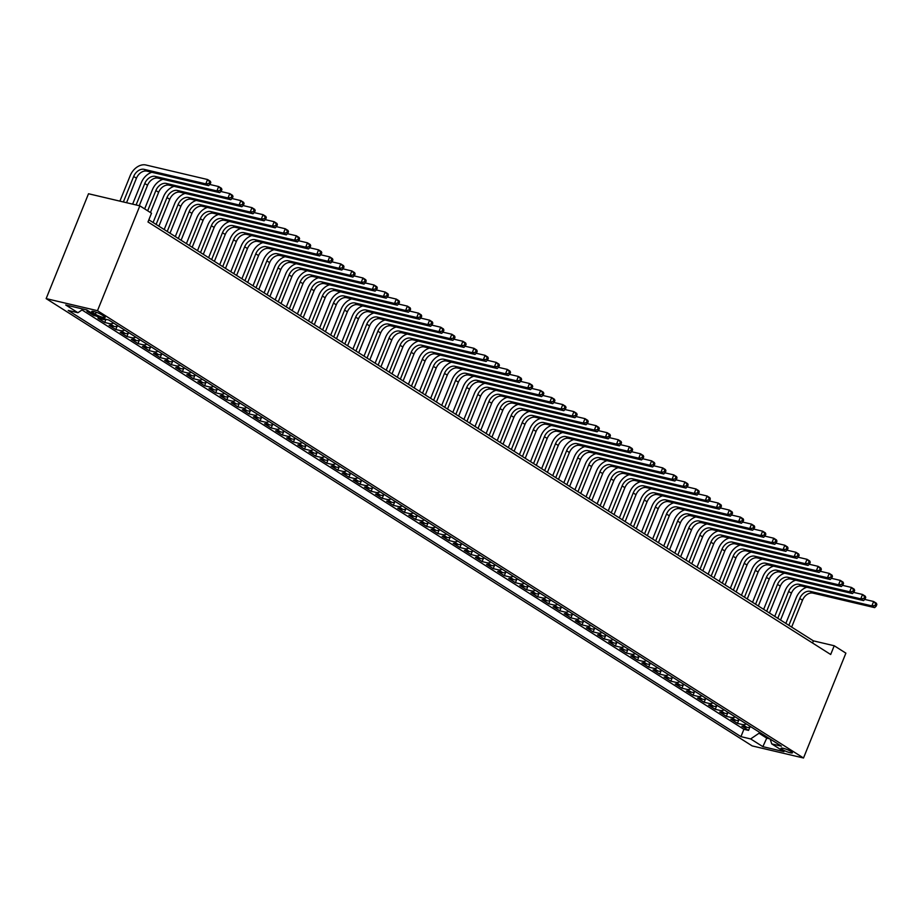 <?xml version="1.0" encoding="UTF-8"?>
<svg xmlns="http://www.w3.org/2000/svg" width="923" height="923" viewBox="0 0 923 923"><rect width="100%" height="100%" fill="white"/><g stroke="black" fill="none" stroke-linecap="round" stroke-linejoin="round"><path stroke-width="1.38" d="M791.161 751.564A6.115 1.027 -158 0 0 785.023 748.795A6.115 1.027 -158 0 0 781.054 748.23A6.115 1.027 -158 0 0 782.277 749.476A6.115 1.027 -158 0 0 788.427 752.233A6.115 1.027 -158 0 0 792.395 752.81A6.115 1.027 -158 0 0 791.161 751.564M46.15 298.614L752.176 745.911L803.506 758.002L97.48 310.693L46.15 298.614L88.516 193.749L139.846 205.841L97.48 310.693M89.923 311.928L86.924 311.224L93.592 315.435L93.973 314.489M105.857 319.3A7.649 5.561 -57.6 0 1 103.088 319.45L98.023 318.25L104.691 322.473L105.96 319.323M118.052 325.888A7.649 5.561 -57.6 0 1 114.198 326.477L109.133 325.288L115.79 329.511L117.094 326.292M129.151 332.915A7.649 5.561 -57.6 0 1 125.297 333.515L120.232 332.315L126.889 336.537L128.193 333.318M140.25 339.952A7.649 5.561 -57.6 0 1 136.396 340.541L131.331 339.352L137.988 343.575L139.292 340.356M151.36 346.979A7.649 5.561 -57.6 0 1 147.495 347.579L142.43 346.39L149.088 350.602L150.391 347.383M162.46 354.017A7.649 5.561 -57.6 0 1 158.594 354.617L153.53 353.417L160.198 357.639L161.49 354.42M173.559 361.055A7.649 5.561 -57.6 0 1 169.694 361.643L164.64 360.455L171.297 364.677L172.601 361.458M184.658 368.081A7.649 5.561 -57.6 0 1 180.804 368.681L175.739 367.481L182.396 371.704L183.7 368.485M195.757 375.119A7.649 5.561 -57.6 0 1 191.903 375.707L186.838 374.519L193.495 378.742L194.799 375.523M206.856 382.145A7.649 5.561 -57.6 0 1 203.002 382.745L197.937 381.557L204.594 385.768L205.898 382.549M217.966 389.183A7.649 5.561 -57.6 0 1 214.101 389.783L209.036 388.583L215.694 392.806L216.997 389.587M229.066 396.209A7.649 5.561 -57.6 0 1 225.2 396.809L220.136 395.621L226.804 399.844L228.096 396.625M240.165 403.247A7.649 5.561 -57.6 0 1 236.3 403.847L231.246 402.647L237.903 406.87L239.207 403.651M251.264 410.285A7.649 5.561 -57.6 0 1 247.41 410.873L242.345 409.685L249.002 413.908L250.306 410.689M262.363 417.311A7.649 5.561 -57.6 0 1 258.509 417.911L253.444 416.723L260.101 420.934L261.405 417.715M273.462 424.349A7.649 5.561 -57.6 0 1 269.608 424.938L264.543 423.749L271.2 427.972L272.504 424.753M284.572 431.376A7.649 5.561 -57.6 0 1 280.707 431.976L275.642 430.787L282.311 434.998L283.603 431.779M295.672 438.413A7.649 5.561 -57.6 0 1 291.806 439.013L286.741 437.814L293.41 442.036L294.702 438.817M306.771 445.451A7.649 5.561 -57.6 0 1 302.906 446.04L297.852 444.851L304.509 449.074L305.813 445.855M317.87 452.478A7.649 5.561 -57.6 0 1 314.016 453.078L308.951 451.878L315.608 456.1L316.912 452.881M328.969 459.516A7.649 5.561 -57.6 0 1 325.115 460.104L320.05 458.916L326.707 463.138L328.011 459.919M340.079 466.542A7.649 5.561 -57.6 0 1 336.214 467.142L331.149 465.953L337.806 470.165L339.11 466.946M351.178 473.58A7.649 5.561 -57.6 0 1 347.313 474.18L342.248 472.98L348.917 477.203L350.209 473.984M362.278 480.618A7.649 5.561 -57.6 0 1 358.412 481.206L353.347 480.018L360.016 484.24L361.308 481.021M373.377 487.644A7.649 5.561 -57.6 0 1 369.523 488.244L364.458 487.044L371.115 491.267L372.419 488.048M384.476 494.682A7.649 5.561 -57.6 0 1 380.622 495.27L375.557 494.082L382.214 498.305L383.518 495.086M395.575 501.708A7.649 5.561 -57.6 0 1 391.721 502.308L386.656 501.12L393.313 505.331L394.617 502.112M406.685 508.746A7.649 5.561 -57.6 0 1 402.82 509.346L397.755 508.146L404.412 512.369L405.716 509.15M417.784 515.772A7.649 5.561 -57.6 0 1 413.919 516.372L408.854 515.184L415.523 519.407L416.815 516.188M428.883 522.81A7.649 5.561 -57.6 0 1 425.018 523.41L419.953 522.21L426.622 526.433L427.914 523.214M439.983 529.848A7.649 5.561 -57.6 0 1 436.129 530.437L431.064 529.248L437.721 533.471L439.025 530.252M451.082 536.874A7.649 5.561 -57.6 0 1 447.228 537.474L442.163 536.286L448.82 540.497L450.124 537.278M462.181 543.912A7.649 5.561 -57.6 0 1 458.327 544.501L453.262 543.312L459.919 547.535L461.223 544.316M473.291 550.939A7.649 5.561 -57.6 0 1 469.426 551.539L464.361 550.35L471.018 554.561L472.322 551.343M484.39 557.977A7.649 5.561 -57.6 0 1 480.525 558.577L475.46 557.377L482.129 561.599L483.421 558.38M495.489 565.014A7.649 5.561 -57.6 0 1 491.624 565.603L486.559 564.414L493.228 568.637L494.52 565.418M506.589 572.041A7.649 5.561 -57.6 0 1 502.735 572.641L497.67 571.441L504.327 575.664L505.631 572.445M517.688 579.079A7.649 5.561 -57.6 0 1 513.834 579.667L508.769 578.479L515.426 582.701L516.73 579.482M528.787 586.105A7.649 5.561 -57.6 0 1 524.933 586.705L519.868 585.517L526.525 589.728L527.829 586.509M539.897 593.143A7.649 5.561 -57.6 0 1 536.032 593.743L530.967 592.543L537.624 596.766L538.928 593.547M550.996 600.181A7.649 5.561 -57.6 0 1 547.131 600.769L542.066 599.581L548.735 603.804L550.027 600.585M562.095 607.207A7.649 5.561 -57.6 0 1 558.23 607.807L553.177 606.607L559.834 610.83L561.138 607.611M573.195 614.245A7.649 5.561 -57.6 0 1 569.341 614.833L564.276 613.645L570.933 617.868L572.237 614.649M584.294 621.271A7.649 5.561 -57.6 0 1 580.44 621.871L575.375 620.683L582.032 624.894L583.336 621.675M595.393 628.309A7.649 5.561 -57.6 0 1 591.539 628.909L586.474 627.709L593.131 631.932L594.435 628.713M606.503 635.336A7.649 5.561 -57.6 0 1 602.638 635.935L597.573 634.747L604.23 638.97L605.534 635.751M617.602 642.373A7.649 5.561 -57.6 0 1 613.737 642.973L608.672 641.773L615.341 645.996L616.633 642.777M628.701 649.411A7.649 5.561 -57.6 0 1 624.836 650L619.783 648.811L626.44 653.034L627.744 649.815M639.801 656.438A7.649 5.561 -57.6 0 1 635.947 657.038L630.882 655.849L637.539 660.06L638.843 656.841M650.9 663.475A7.649 5.561 -57.6 0 1 647.046 664.075L641.981 662.876L648.638 667.098L649.942 663.879M661.999 670.502A7.649 5.561 -57.6 0 1 658.145 671.102L653.08 669.913L659.737 674.125L661.041 670.906M673.109 677.54A7.649 5.561 -57.6 0 1 669.244 678.14L664.179 676.94L670.848 681.162L672.14 677.944M684.208 684.578A7.649 5.561 -57.6 0 1 680.343 685.166L675.278 683.978L681.947 688.2L683.239 684.981M695.307 691.604A7.649 5.561 -57.6 0 1 691.442 692.204L686.389 691.004L693.046 695.227L694.35 692.008M706.407 698.642A7.649 5.561 -57.6 0 1 702.553 699.23L697.488 698.042L704.145 702.265L705.449 699.046M717.506 705.668A7.649 5.561 -57.6 0 1 713.652 706.268L708.587 705.08L715.244 709.291L716.548 706.072M728.616 712.706A7.649 5.561 -57.6 0 1 724.751 713.306L719.686 712.106L726.343 716.329L727.647 713.11M739.715 719.744A7.649 5.561 -57.6 0 1 735.85 720.332L730.785 719.144L737.454 723.367L738.746 720.148M139.846 205.841L151.51 213.225L147.98 221.958L830.688 654.499L834.219 645.754L813.405 640.862L148.845 219.812M92.935 312.678L95.381 314.224A5.93 0.992 -158 0 0 101.322 316.901A5.93 0.992 -158 0 0 105.176 317.454A5.93 0.992 -158 0 0 103.976 316.254L101.542 314.697A5.93 0.992 -158 0 0 95.588 312.02A5.93 0.992 -158 0 0 91.735 311.466A5.93 0.992 -158 0 0 92.935 312.678L93.442 311.432M770.128 739.011L771.732 743.892L781.446 746.176L108.729 319.969L99.015 317.685L86.797 309.955L65.718 304.982L77.924 312.724L68.21 310.428L740.938 736.646L750.653 738.931L759.018 733.243L766.794 738.169L769.99 738.919M771.732 743.892L783.95 751.634L762.86 746.661L750.653 738.931M82.009 309.955L743.903 729.297L748.553 730.393L749.845 727.174M750.814 726.77A7.649 5.561 -57.6 0 1 746.949 727.37L741.884 726.17L748.553 730.393M746.372 723.955A7.649 5.561 122.4 0 1 742.507 724.555L737.454 723.367M735.273 716.929A7.649 5.561 122.4 0 1 731.408 717.517L726.343 716.329M724.174 709.891A7.649 5.561 122.4 0 1 720.309 710.491L715.244 709.291M713.064 702.865A7.649 5.561 122.4 0 1 709.21 703.453L704.145 702.265M701.965 695.827A7.649 5.561 122.4 0 1 698.111 696.427L693.046 695.227M690.865 688.789A7.649 5.561 122.4 0 1 687.012 689.389L681.947 688.2M679.766 681.762A7.649 5.561 122.4 0 1 675.901 682.351L670.848 681.162M668.667 674.725A7.649 5.561 122.4 0 1 664.802 675.324L659.737 674.125M657.568 667.698A7.649 5.561 122.4 0 1 653.703 668.287L648.638 667.098M646.458 660.66A7.649 5.561 122.4 0 1 642.604 661.26L637.539 660.06M635.359 653.622A7.649 5.561 122.4 0 1 631.505 654.222L626.44 653.034M624.26 646.596A7.649 5.561 122.4 0 1 620.406 647.185L615.341 645.996M613.16 639.558A7.649 5.561 122.4 0 1 609.295 640.158L604.23 638.97M602.061 632.532A7.649 5.561 122.4 0 1 598.196 633.12L593.131 631.932M590.962 625.494A7.649 5.561 122.4 0 1 587.097 626.094L582.032 624.894M579.852 618.456A7.649 5.561 122.4 0 1 575.998 619.056L570.933 617.868M568.753 611.43A7.649 5.561 122.4 0 1 564.899 612.03L559.834 610.83M557.654 604.392A7.649 5.561 122.4 0 1 553.8 604.992L548.735 603.804M546.554 597.366A7.649 5.561 122.4 0 1 542.689 597.954L537.624 596.766M535.455 590.328A7.649 5.561 122.4 0 1 531.59 590.928L526.525 589.728M524.356 583.301A7.649 5.561 122.4 0 1 520.491 583.89L515.426 582.701M513.246 576.264A7.649 5.561 122.4 0 1 509.392 576.863L504.327 575.664M502.147 569.226A7.649 5.561 122.4 0 1 498.293 569.826L493.228 568.637M491.048 562.199A7.649 5.561 122.4 0 1 487.194 562.788L482.129 561.599M479.948 555.161A7.649 5.561 122.4 0 1 476.083 555.761L471.018 554.561M468.849 548.135A7.649 5.561 122.4 0 1 464.984 548.724L459.919 547.535M457.75 541.097A7.649 5.561 122.4 0 1 453.885 541.697L448.82 540.497M446.64 534.059A7.649 5.561 122.4 0 1 442.786 534.659L437.721 533.471M435.541 527.033A7.649 5.561 122.4 0 1 431.687 527.621L426.622 526.433M424.442 519.995A7.649 5.561 122.4 0 1 420.588 520.595L415.523 519.407M413.342 512.969A7.649 5.561 122.4 0 1 409.477 513.557L404.412 512.369M402.243 505.931A7.649 5.561 122.4 0 1 398.378 506.531L393.313 505.331M391.133 498.893A7.649 5.561 122.4 0 1 387.279 499.493L382.214 498.305M380.034 491.867A7.649 5.561 122.4 0 1 376.18 492.467L371.115 491.267M368.935 484.829A7.649 5.561 122.4 0 1 365.081 485.429L360.016 484.24M357.836 477.802A7.649 5.561 122.4 0 1 353.971 478.391L348.917 477.203M346.736 470.765A7.649 5.561 122.4 0 1 342.871 471.365L337.806 470.165M335.637 463.738A7.649 5.561 122.4 0 1 331.772 464.327L326.707 463.138M324.527 456.7A7.649 5.561 122.4 0 1 320.673 457.3L315.608 456.1M313.428 449.663A7.649 5.561 122.4 0 1 309.574 450.262L304.509 449.074M302.329 442.636A7.649 5.561 122.4 0 1 298.475 443.225L293.41 442.036M291.23 435.598A7.649 5.561 122.4 0 1 287.365 436.198L282.311 434.998M280.131 428.572A7.649 5.561 122.4 0 1 276.265 429.16L271.2 427.972M269.031 421.534A7.649 5.561 122.4 0 1 265.166 422.134L260.101 420.934M257.921 414.496A7.649 5.561 122.4 0 1 254.067 415.096L249.002 413.908M246.822 407.47A7.649 5.561 122.4 0 1 242.968 408.058L237.903 406.87M235.723 400.432A7.649 5.561 122.4 0 1 231.869 401.032L226.804 399.844M224.624 393.406A7.649 5.561 122.4 0 1 220.759 393.994L215.694 392.806M213.525 386.368A7.649 5.561 122.4 0 1 209.659 386.968L204.594 385.768M202.425 379.33A7.649 5.561 122.4 0 1 198.56 379.93L193.495 378.742M191.315 372.304A7.649 5.561 122.4 0 1 187.461 372.904L182.396 371.704M180.216 365.266A7.649 5.561 122.4 0 1 176.362 365.866L171.297 364.677M169.117 358.239A7.649 5.561 122.4 0 1 165.263 358.828L160.198 357.639M158.018 351.202A7.649 5.561 122.4 0 1 154.153 351.801L149.088 350.602M146.919 344.175A7.649 5.561 122.4 0 1 143.053 344.764L137.988 343.575M135.819 337.137A7.649 5.561 122.4 0 1 131.954 337.737L126.889 336.537M124.709 330.099A7.649 5.561 122.4 0 1 120.855 330.699L115.79 329.511M113.61 323.073A7.649 5.561 122.4 0 1 109.756 323.661L104.691 322.473M96.58 316.151L93.592 315.435M834.219 645.754L845.883 653.149L803.506 758.002M767.198 737.154L762.86 746.661M759.433 732.227L759.018 733.243M812.54 642.996L813.405 640.862M83.243 309.113L77.924 312.724M743.903 729.297L740.938 736.646M126.555 202.702L136.442 178.231A9.565 6.946 122.4 0 1 146.907 171.124L208.575 185.65L205.806 183.885L207.571 179.524L145.903 164.998A14.341 10.418 -57.6 0 0 130.201 175.647L119.898 201.133M123.37 201.952L133.662 176.466A9.565 6.946 122.4 0 1 144.138 169.359L205.806 183.885L208.967 183.527L210.086 184.231L210.79 182.489L209.671 181.785L208.967 183.527M209.671 181.785L207.571 179.524L210.34 181.277L210.79 182.489M208.575 185.65L210.086 184.231M151.868 172.289A14.341 10.418 -57.6 0 0 141.3 182.685L132.635 204.133M136.096 204.952L144.773 183.504A9.565 6.946 122.4 0 1 155.237 176.397L216.905 190.923L218.67 186.55L209.833 184.473M139.281 205.702L147.542 185.258A9.565 6.946 122.4 0 1 158.006 178.151L219.686 192.676L216.905 190.923L220.066 190.565L221.185 191.269L221.889 189.515L220.782 188.811L220.066 190.565M220.782 188.811L218.67 186.55L221.451 188.304L221.889 189.515M219.686 192.676L221.185 191.269M162.967 179.327A14.341 10.418 -57.6 0 0 152.399 189.723L144.657 208.886M147.68 210.802L155.872 190.53A9.565 6.946 122.4 0 1 166.336 183.435L228.004 197.949L229.769 193.588L220.932 191.499M150.461 212.555L158.641 192.296A9.565 6.946 122.4 0 1 169.117 185.188L230.785 199.714L228.004 197.949L231.177 197.591L232.284 198.295L232.988 196.553L231.881 195.849L231.177 197.591M231.881 195.849L229.769 193.588L232.55 195.341L232.988 196.553M230.785 199.714L232.284 198.295M174.066 186.354A14.341 10.418 -57.6 0 0 163.498 196.749L153.091 222.512M156.114 224.427L166.971 197.568A9.565 6.946 122.4 0 1 177.435 190.461L239.103 204.987L240.868 200.614L232.031 198.537M158.894 226.181L169.74 199.322A9.565 6.946 122.4 0 1 180.216 192.226L241.884 206.74L239.103 204.987L242.276 204.629L243.384 205.333L244.087 203.579L242.98 202.875L242.276 204.629M242.98 202.875L240.868 200.614L243.649 202.379L244.087 203.579M241.884 206.74L243.384 205.333M185.177 193.392A14.341 10.418 -57.6 0 0 174.597 203.787L164.19 229.539M167.225 231.454L178.07 204.606A9.565 6.946 122.4 0 1 188.534 197.499L250.214 212.025L251.979 207.652L243.13 205.564M169.994 233.219L180.85 206.36A9.565 6.946 122.4 0 1 191.315 199.253L252.983 213.778L250.214 212.025L253.375 211.655L254.483 212.359L255.186 210.617L254.079 209.913L253.375 211.655M254.079 209.913L251.979 207.652L254.748 209.406L255.186 210.617M252.983 213.778L254.483 212.359M196.276 200.418A14.341 10.418 -57.6 0 0 185.708 210.813L175.301 236.576M178.324 238.492L189.169 211.632A9.565 6.946 122.4 0 1 199.645 204.525L261.313 219.051L263.078 214.678L254.229 212.602M181.093 240.245L191.949 213.398A9.565 6.946 122.4 0 1 202.414 206.291L264.082 220.816L261.313 219.051L264.474 218.693L265.582 219.397L266.297 217.655L265.178 216.951L264.474 218.693M265.178 216.951L263.078 214.678L265.847 216.444L266.297 217.655M264.082 220.816L265.582 219.397M207.375 207.456A14.341 10.418 -57.6 0 0 196.807 217.851L186.4 243.614M189.423 245.53L200.268 218.67A9.565 6.946 122.4 0 1 210.744 211.563L272.412 226.089L274.177 221.716L265.339 219.639M192.192 247.283L203.048 220.424A9.565 6.946 122.4 0 1 213.513 213.317L275.181 227.843L272.412 226.089L275.573 225.731L276.692 226.435L277.396 224.681L276.289 223.977L275.573 225.731M276.289 223.977L274.177 221.716L276.946 223.47L277.396 224.681M275.181 227.843L276.692 226.435M218.474 214.494A14.341 10.418 -57.6 0 0 207.906 224.889L197.499 250.641M200.522 252.556L211.379 225.697A9.565 6.946 122.4 0 1 221.843 218.601L283.511 233.115L285.276 228.754L276.439 226.666M203.302 254.321L214.148 227.462A9.565 6.946 122.4 0 1 224.612 220.355L286.292 234.88L283.511 233.115L286.672 232.758L287.791 233.461L288.495 231.719L287.388 231.015L286.672 232.758M287.388 231.015L285.276 228.754L288.057 230.508L288.495 231.719M286.292 234.88L287.791 233.461M229.573 221.52A14.341 10.418 -57.6 0 0 219.005 231.915L208.598 257.679M211.621 259.594L222.478 232.734A9.565 6.946 122.4 0 1 232.942 225.627L294.61 240.153L296.375 235.78L287.538 233.704M214.401 261.347L225.247 234.488A9.565 6.946 122.4 0 1 235.723 227.381L297.391 241.907L294.61 240.153L297.783 239.795L298.89 240.499L299.594 238.745L298.487 238.042L297.783 239.795M298.487 238.042L296.375 235.78L299.156 237.546L299.594 238.745M297.391 241.907L298.89 240.499M240.672 228.558A14.341 10.418 -57.6 0 0 230.104 238.953L219.697 264.705M222.72 266.62L233.577 239.761A9.565 6.946 122.4 0 1 244.041 232.665L305.709 247.191L307.474 242.818L298.637 240.73M225.5 268.385L236.346 241.526A9.565 6.946 122.4 0 1 246.822 234.419L308.49 248.945L305.709 247.191L308.882 246.822L309.99 247.526L310.693 245.783L309.586 245.08L308.882 246.822M309.586 245.08L307.474 242.818L310.255 244.572L310.693 245.783M308.49 248.945L309.99 247.526M251.783 235.584A14.341 10.418 -57.6 0 0 241.203 245.98L230.796 271.743M233.831 273.658L244.676 246.799A9.565 6.946 122.4 0 1 255.14 239.692L316.82 254.217L318.585 249.845L309.736 247.768M236.6 275.412L247.456 248.552A9.565 6.946 122.4 0 1 257.921 241.457L319.589 255.971L316.82 254.217L319.981 253.86L321.089 254.563L321.792 252.821L320.685 252.117L319.981 253.86M320.685 252.117L318.585 249.845L321.354 251.61L321.792 252.821M319.589 255.971L321.089 254.563M262.882 242.622A14.341 10.418 -57.6 0 0 252.314 253.017L241.907 278.781M244.93 280.696L255.775 253.837A9.565 6.946 122.4 0 1 266.251 246.729L327.919 261.255L329.684 256.882L320.835 254.806M247.699 282.45L258.555 255.59A9.565 6.946 122.4 0 1 269.02 248.483L330.688 263.009L327.919 261.255L331.08 260.897L332.188 261.601L332.903 259.848L331.784 259.144L331.08 260.897M331.784 259.144L329.684 256.882L332.453 258.636L332.903 259.848M330.688 263.009L332.188 261.601M273.981 249.66A14.341 10.418 -57.6 0 0 263.413 260.044L253.006 285.807M256.029 287.722L266.874 260.863A9.565 6.946 122.4 0 1 277.35 253.756L339.018 268.281L340.783 263.92L331.945 261.832M258.798 289.487L269.654 262.628A9.565 6.946 122.4 0 1 280.119 255.521L341.798 270.047L339.018 268.281L342.179 267.924L343.298 268.628L344.002 266.885L342.894 266.182L342.179 267.924M342.894 266.182L340.783 263.92L343.564 265.674L344.002 266.885M341.798 270.047L343.298 268.628M285.08 256.686A14.341 10.418 -57.6 0 0 274.512 267.082L264.105 292.845M267.128 294.76L277.985 267.901A9.565 6.946 122.4 0 1 288.449 260.794L350.117 275.319L351.882 270.947L343.044 268.87M269.908 296.514L280.754 269.654A9.565 6.946 122.4 0 1 291.218 262.547L352.898 277.073L350.117 275.319L353.29 274.962L354.397 275.665L355.101 273.912L353.994 273.208L353.29 274.962M353.994 273.208L351.882 270.947L354.663 272.712L355.101 273.912M352.898 277.073L354.397 275.665M296.179 263.724A14.341 10.418 -57.6 0 0 285.611 274.119L275.204 299.871M278.227 301.786L289.084 274.927A9.565 6.946 122.4 0 1 299.548 267.832L361.216 282.346L362.981 277.985L354.144 275.896M281.007 303.552L291.853 276.692A9.565 6.946 122.4 0 1 302.329 269.585L363.997 284.111L361.216 282.346L364.389 281.988L365.496 282.692L366.2 280.95L365.093 280.246L364.389 281.988M365.093 280.246L362.981 277.985L365.762 279.738L366.2 280.95M363.997 284.111L365.496 282.692M307.29 270.751A14.341 10.418 -57.6 0 0 296.71 281.146L286.303 306.909M289.326 308.824L300.183 281.965A9.565 6.946 122.4 0 1 310.647 274.858L372.315 289.384L374.08 285.011L365.243 282.934M292.106 310.578L302.963 283.719A9.565 6.946 122.4 0 1 313.428 276.623L375.096 291.137L372.315 289.384L375.488 289.026L376.596 289.73L377.299 287.976L376.192 287.272L375.488 289.026M376.192 287.272L374.08 285.011L376.861 286.776L377.299 287.976M375.096 291.137L376.596 289.73M318.389 277.788A14.341 10.418 -57.6 0 0 307.809 288.184L297.402 313.935M300.436 315.862L311.282 289.003A9.565 6.946 122.4 0 1 321.746 281.896L383.426 296.421L385.191 292.049L376.342 289.96M303.206 317.616L314.062 290.757A9.565 6.946 122.4 0 1 324.527 283.649L386.195 298.175L383.426 296.421L386.587 296.064L387.695 296.768L388.398 295.014L387.291 294.31L386.587 296.064M387.291 294.31L385.191 292.049L387.96 293.802L388.398 295.014M386.195 298.175L387.695 296.768M329.488 284.815A14.341 10.418 -57.6 0 0 318.92 295.21L308.513 320.973M311.536 322.888L322.381 296.029A9.565 6.946 122.4 0 1 332.857 288.922L394.525 303.448L396.29 299.087L387.441 296.998M314.305 324.654L325.161 297.794A9.565 6.946 122.4 0 1 335.626 290.687L397.294 305.213L394.525 303.448L397.686 303.09L398.794 303.794L399.509 302.052L398.39 301.348L397.686 303.09M398.39 301.348L396.29 299.087L399.059 300.84L399.509 302.052M397.294 305.213L398.794 303.794M340.587 291.853A14.341 10.418 -57.6 0 0 330.019 302.248L319.612 328.011M322.635 329.926L333.48 303.067A9.565 6.946 122.4 0 1 343.956 295.96L405.624 310.486L407.389 306.113L398.551 304.036M325.404 331.68L336.26 304.821A9.565 6.946 122.4 0 1 346.725 297.714L408.404 312.239L405.624 310.486L408.785 310.128L409.904 310.832L410.608 309.078L409.5 308.374L408.785 310.128M409.5 308.374L407.389 306.113L410.17 307.878L410.608 309.078M408.404 312.239L409.904 310.832M351.686 298.89A14.341 10.418 -57.6 0 0 341.118 309.286L330.711 335.037M333.734 336.953L344.591 310.093A9.565 6.946 122.4 0 1 355.055 302.998L416.723 317.512L418.488 313.151L409.65 311.063M336.514 338.718L347.36 311.859A9.565 6.946 122.4 0 1 357.824 304.752L419.504 319.277L416.723 317.512L419.896 317.154L421.003 317.858L421.707 316.116L420.6 315.412L419.896 317.154M420.6 315.412L418.488 313.151L421.269 314.905L421.707 316.116M419.504 319.277L421.003 317.858M362.785 305.917A14.341 10.418 -57.6 0 0 352.217 316.312L341.81 342.075M344.833 343.991L355.69 317.131A9.565 6.946 122.4 0 1 366.154 310.024L427.822 324.55L429.587 320.177L420.75 318.1M347.613 345.744L358.459 318.885A9.565 6.946 122.4 0 1 368.935 311.789L430.603 326.304L427.822 324.55L430.995 324.192L432.102 324.896L432.806 323.142L431.699 322.439L430.995 324.192M431.699 322.439L429.587 320.177L432.368 321.942L432.806 323.142M430.603 326.304L432.102 324.896M373.896 312.955A14.341 10.418 -57.6 0 0 363.316 323.35L352.909 349.102M355.932 351.017L366.789 324.169A9.565 6.946 122.4 0 1 377.253 317.062L438.933 331.588L440.698 327.215L431.849 325.127M358.712 352.782L369.569 325.923A9.565 6.946 122.4 0 1 380.034 318.816L441.702 333.341L438.933 331.588L442.094 331.23L443.202 331.922L443.905 330.18L442.798 329.476L442.094 331.23M442.798 329.476L440.698 327.215L443.467 328.969L443.905 330.18M441.702 333.341L443.202 331.922M384.995 319.981A14.341 10.418 -57.6 0 0 374.426 330.376L364.008 356.14M367.042 358.055L377.888 331.195A9.565 6.946 122.4 0 1 388.352 324.088L450.032 338.614L451.797 334.241L442.948 332.165M369.811 359.808L380.668 332.961A9.565 6.946 122.4 0 1 391.133 325.854L452.801 340.379L450.032 338.614L453.193 338.256L454.301 338.96L455.004 337.218L453.897 336.514L453.193 338.256M453.897 336.514L451.797 334.241L454.566 336.007L455.004 337.218M452.801 340.379L454.301 338.96M396.094 327.019A14.341 10.418 -57.6 0 0 385.526 337.414L375.119 363.177M378.142 365.093L388.987 338.233A9.565 6.946 122.4 0 1 399.463 331.126L461.131 345.652L462.896 341.279L454.047 339.203M380.911 366.846L391.767 339.987A9.565 6.946 122.4 0 1 402.232 332.88L463.9 347.406L461.131 345.652L464.292 345.294L465.4 345.998L466.115 344.244L464.996 343.541L464.292 345.294M464.996 343.541L462.896 341.279L465.665 343.033L466.115 344.244M463.9 347.406L465.4 345.998M407.193 334.057A14.341 10.418 -57.6 0 0 396.625 344.452L386.218 370.204M389.241 372.119L400.097 345.26A9.565 6.946 122.4 0 1 410.562 338.164L472.23 352.678L473.995 348.317L465.157 346.229M392.01 373.884L402.866 347.025A9.565 6.946 122.4 0 1 413.331 339.918L475.01 354.444L472.23 352.678L475.391 352.321L476.51 353.024L477.214 351.282L476.106 350.578L475.391 352.321M476.106 350.578L473.995 348.317L476.776 350.071L477.214 351.282M475.01 354.444L476.51 353.024M418.292 341.083A14.341 10.418 -57.6 0 0 407.724 351.478L397.317 377.242M400.34 379.157L411.197 352.298A9.565 6.946 122.4 0 1 421.661 345.19L483.329 359.716L485.094 355.343L476.256 353.267M403.12 380.911L413.966 354.051A9.565 6.946 122.4 0 1 424.43 346.956L486.109 361.47L483.329 359.716L486.502 359.359L487.609 360.062L488.313 358.309L487.206 357.605L486.502 359.359M487.206 357.605L485.094 355.343L487.875 357.109L488.313 358.309M486.109 361.47L487.609 360.062M429.391 348.121A14.341 10.418 -57.6 0 0 418.823 358.516L408.416 384.268M411.439 386.183L422.296 359.335A9.565 6.946 122.4 0 1 432.76 352.228L494.428 366.754L496.193 362.381L487.356 360.293M414.219 387.948L425.065 361.089A9.565 6.946 122.4 0 1 435.541 353.982L497.209 368.508L494.428 366.754L497.601 366.385L498.708 367.089L499.412 365.346L498.305 364.643L497.601 366.385M498.305 364.643L496.193 362.381L498.974 364.135L499.412 365.346M497.209 368.508L498.708 367.089M440.502 355.147A14.341 10.418 -57.6 0 0 429.922 365.543L419.515 391.306M422.538 393.221L433.395 366.362A9.565 6.946 122.4 0 1 443.859 359.255L505.539 373.78L507.304 369.408L498.455 367.331M425.318 394.975L436.175 368.115A9.565 6.946 122.4 0 1 446.64 361.02L508.308 375.546L505.539 373.78L508.7 373.423L509.808 374.127L510.511 372.384L509.404 371.681L508.7 373.423M509.404 371.681L507.304 369.408L510.073 371.173L510.511 372.384M508.308 375.546L509.808 374.127M451.601 362.185A14.341 10.418 -57.6 0 0 441.032 372.58L430.626 398.344M433.648 400.259L444.494 373.4A9.565 6.946 122.4 0 1 454.958 366.293L516.638 380.818L518.403 376.446L509.554 374.369M436.417 402.013L447.274 375.153A9.565 6.946 122.4 0 1 457.739 368.046L519.407 382.572L516.638 380.818L519.799 380.461L520.907 381.164L521.622 379.411L520.503 378.707L519.799 380.461M520.503 378.707L518.403 376.446L521.172 378.199L521.622 379.411M519.407 382.572L520.907 381.164M462.7 369.223A14.341 10.418 -57.6 0 0 452.132 379.607L441.725 405.37M444.748 407.285L455.593 380.426A9.565 6.946 122.4 0 1 466.069 373.319L527.737 387.845L529.502 383.483L520.664 381.395M447.517 409.051L458.373 382.191A9.565 6.946 122.4 0 1 468.838 375.084L530.506 389.61L527.737 387.845L530.898 387.487L532.006 388.191L532.721 386.449L531.602 385.745L530.898 387.487M531.602 385.745L529.502 383.483L532.271 385.237L532.721 386.449M530.506 389.61L532.006 388.191M473.799 376.249A14.341 10.418 -57.6 0 0 463.231 386.645L452.824 412.408M455.847 414.323L466.703 387.464A9.565 6.946 122.4 0 1 477.168 380.357L538.836 394.882L540.601 390.51L531.763 388.433M458.627 416.077L469.472 389.218A9.565 6.946 122.4 0 1 479.937 382.11L541.616 396.636L538.836 394.882L541.997 394.525L543.116 395.229L543.82 393.475L542.712 392.771L541.997 394.525M542.712 392.771L540.601 390.51L543.382 392.275L543.82 393.475M541.616 396.636L543.116 395.229M484.898 383.287A14.341 10.418 -57.6 0 0 474.33 393.683L463.923 419.434M466.946 421.35L477.802 394.49A9.565 6.946 122.4 0 1 488.267 387.395L549.935 401.909L551.7 397.548L542.862 395.459M469.726 423.115L480.571 396.255A9.565 6.946 122.4 0 1 491.048 389.148L552.715 403.674L549.935 401.909L553.108 401.551L554.215 402.255L554.919 400.513L553.812 399.809L553.108 401.551M553.812 399.809L551.7 397.548L554.481 399.301L554.919 400.513M552.715 403.674L554.215 402.255M495.997 390.314A14.341 10.418 -57.6 0 0 485.429 400.709L475.022 426.472M478.045 428.387L488.902 401.528A9.565 6.946 122.4 0 1 499.366 394.421L561.034 408.947L562.799 404.574L553.962 402.497M480.825 430.141L491.671 403.282A9.565 6.946 122.4 0 1 502.147 396.186L563.815 410.7L561.034 408.947L564.207 408.589L565.314 409.293L566.018 407.539L564.911 406.847L564.207 408.589M564.911 406.847L562.799 404.574L565.58 406.339L566.018 407.539M563.815 410.7L565.314 409.293M507.108 397.351A14.341 10.418 -57.6 0 0 496.528 407.747L486.121 433.498M489.144 435.425L500.001 408.566A9.565 6.946 122.4 0 1 510.465 401.459L572.145 415.985L573.91 411.612L565.061 409.524M491.924 437.179L502.781 410.32A9.565 6.946 122.4 0 1 513.246 403.213L574.914 417.738L572.145 415.985L575.306 415.627L576.413 416.331L577.117 414.577L576.01 413.873L575.306 415.627M576.01 413.873L573.91 411.612L576.679 413.366L577.117 414.577M574.914 417.738L576.413 416.331M518.207 404.378A14.341 10.418 -57.6 0 0 507.638 414.773L497.232 440.536M500.254 442.452L511.1 415.592A9.565 6.946 122.4 0 1 521.564 408.485L583.244 423.011L585.009 418.65L576.16 416.561M503.023 444.217L513.88 417.358A9.565 6.946 122.4 0 1 524.345 410.25L586.013 424.776L583.244 423.011L586.405 422.653L587.513 423.357L588.228 421.615L587.109 420.911L586.405 422.653M587.109 420.911L585.009 418.65L587.778 420.403L588.228 421.615M586.013 424.776L587.513 423.357M529.306 411.416A14.341 10.418 -57.6 0 0 518.738 421.811L508.331 447.574M511.354 449.489L522.199 422.63A9.565 6.946 122.4 0 1 532.675 415.523L594.343 430.049L596.108 425.676L587.27 423.599M514.123 451.243L524.979 424.384A9.565 6.946 122.4 0 1 535.444 417.277L597.112 431.802L594.343 430.049L597.504 429.691L598.623 430.395L599.327 428.641L598.208 427.937L597.504 429.691M598.208 427.937L596.108 425.676L598.877 427.441L599.327 428.641M597.112 431.802L598.623 430.395M540.405 418.454A14.341 10.418 -57.6 0 0 529.837 428.849L519.43 454.601M522.453 456.516L533.309 429.656A9.565 6.946 122.4 0 1 543.774 422.561L605.442 437.075L607.207 432.714L598.369 430.626M525.233 458.281L536.078 431.422A9.565 6.946 122.4 0 1 546.543 424.315L608.222 438.84L605.442 437.075L608.603 436.717L609.722 437.421L610.426 435.679L609.318 434.975L608.603 436.717M609.318 434.975L607.207 432.714L609.988 434.468L610.426 435.679M608.222 438.84L609.722 437.421M551.504 425.48A14.341 10.418 -57.6 0 0 540.936 435.875L530.529 461.638M533.552 463.554L544.408 436.694A9.565 6.946 122.4 0 1 554.873 429.587L616.541 444.113L618.306 439.74L609.468 437.664M536.332 465.307L547.177 438.448A9.565 6.946 122.4 0 1 557.654 431.353L619.321 445.867L616.541 444.113L619.714 443.755L620.821 444.459L621.525 442.705L620.418 442.002L619.714 443.755M620.418 442.002L618.306 439.74L621.087 441.506L621.525 442.705M619.321 445.867L620.821 444.459M562.603 432.518A14.341 10.418 -57.6 0 0 552.035 442.913L541.628 468.665M544.651 470.592L555.508 443.732A9.565 6.946 122.4 0 1 565.972 436.625L627.64 451.151L629.405 446.778L620.568 444.69M547.431 472.345L558.277 445.486A9.565 6.946 122.4 0 1 568.753 438.379L630.421 452.905L627.64 451.151L630.813 450.793L631.92 451.485L632.624 449.743L631.517 449.04L630.813 450.793M631.517 449.04L629.405 446.778L632.186 448.532L632.624 449.743M630.421 452.905L631.92 451.485M573.714 439.544A14.341 10.418 -57.6 0 0 563.134 449.939L552.727 475.703M555.761 477.618L566.607 450.759A9.565 6.946 122.4 0 1 577.071 443.651L638.751 458.177L640.516 453.804L631.667 451.728M558.53 479.372L569.387 452.524A9.565 6.946 122.4 0 1 579.852 445.417L641.52 459.942L638.751 458.177L641.912 457.82L643.019 458.523L643.723 456.781L642.616 456.077L641.912 457.82M642.616 456.077L640.516 453.804L643.285 455.57L643.723 456.781M641.52 459.942L643.019 458.523M584.813 446.582A14.341 10.418 -57.6 0 0 574.244 456.977L563.838 482.741M566.86 484.656L577.706 457.796A9.565 6.946 122.4 0 1 588.182 450.689L649.85 465.215L651.615 460.842L642.766 458.766M569.629 486.409L580.486 459.55A9.565 6.946 122.4 0 1 590.951 452.443L652.619 466.969L649.85 465.215L653.011 464.857L654.119 465.561L654.834 463.808L653.715 463.104L653.011 464.857M653.715 463.104L651.615 460.842L654.384 462.596L654.834 463.808M652.619 466.969L654.119 465.561M595.912 453.62A14.341 10.418 -57.6 0 0 585.344 464.015L574.937 489.767M577.96 491.682L588.805 464.823A9.565 6.946 122.4 0 1 599.281 457.727L660.949 472.241L662.714 467.88L653.876 465.792M580.729 493.447L591.585 466.588A9.565 6.946 122.4 0 1 602.05 459.481L663.718 474.007L660.949 472.241L664.11 471.884L665.229 472.588L665.933 470.845L664.825 470.142L664.11 471.884M664.825 470.142L662.714 467.88L665.483 469.634L665.933 470.845M663.718 474.007L665.229 472.588M607.011 460.646A14.341 10.418 -57.6 0 0 596.443 471.042L586.036 496.805M589.059 498.72L599.915 471.861A9.565 6.946 122.4 0 1 610.38 464.754L672.048 479.279L673.813 474.907L664.975 472.83M591.839 500.474L602.684 473.614A9.565 6.946 122.4 0 1 613.149 466.519L674.828 481.033L672.048 479.279L675.209 478.922L676.328 479.625L677.032 477.872L675.924 477.168L675.209 478.922M675.924 477.168L673.813 474.907L676.594 476.672L677.032 477.872M674.828 481.033L676.328 479.625M618.11 467.684A14.341 10.418 -57.6 0 0 607.542 478.079L597.135 503.831M600.158 505.746L611.014 478.899A9.565 6.946 122.4 0 1 621.479 471.791L683.147 486.317L684.912 481.944L676.074 479.856M602.938 507.512L613.783 480.652A9.565 6.946 122.4 0 1 624.26 473.545L685.927 488.071L683.147 486.317L686.32 485.948L687.427 486.652L688.131 484.91L687.024 484.206L686.32 485.948M687.024 484.206L684.912 481.944L687.693 483.698L688.131 484.91M685.927 488.071L687.427 486.652M629.209 474.71A14.341 10.418 -57.6 0 0 618.641 485.106L608.234 510.869M611.257 512.784L622.114 485.925A9.565 6.946 122.4 0 1 632.578 478.818L694.246 493.344L696.011 488.971L687.174 486.894M614.037 514.538L624.883 487.69A9.565 6.946 122.4 0 1 635.359 480.583L697.027 495.109L694.246 493.344L697.419 492.986L698.526 493.69L699.23 491.947L698.123 491.244L697.419 492.986M698.123 491.244L696.011 488.971L698.792 490.736L699.23 491.947M697.027 495.109L698.526 493.69M640.32 481.748A14.341 10.418 -57.6 0 0 629.74 492.144L619.333 517.907M622.367 519.822L633.213 492.963A9.565 6.946 122.4 0 1 643.677 485.856L705.357 500.381L707.122 496.009L698.273 493.932M625.136 521.576L635.993 494.716A9.565 6.946 122.4 0 1 646.458 487.609L708.126 502.135L705.357 500.381L708.518 500.024L709.625 500.728L710.329 498.974L709.222 498.27L708.518 500.024M709.222 498.27L707.122 496.009L709.891 497.762L710.329 498.974M708.126 502.135L709.625 500.728M651.419 488.786A14.341 10.418 -57.6 0 0 640.85 499.17L630.444 524.933M633.466 526.848L644.312 499.989A9.565 6.946 122.4 0 1 654.788 492.882L716.456 507.408L718.221 503.047L709.372 500.958M636.235 528.614L647.092 501.754A9.565 6.946 122.4 0 1 657.557 494.647L719.225 509.173L716.456 507.408L719.617 507.05L720.725 507.754L721.44 506.012L720.321 505.308L719.617 507.05M720.321 505.308L718.221 503.047L720.99 504.8L721.44 506.012M719.225 509.173L720.725 507.754M662.518 495.813A14.341 10.418 -57.6 0 0 651.95 506.208L641.543 531.971M644.566 533.886L655.411 507.027A9.565 6.946 122.4 0 1 665.887 499.92L727.555 514.446L729.32 510.073L720.482 507.996M647.335 535.64L658.191 508.781A9.565 6.946 122.4 0 1 668.656 501.674L730.335 516.199L727.555 514.446L730.716 514.088L731.835 514.792L732.539 513.038L731.431 512.334L730.716 514.088M731.431 512.334L729.32 510.073L732.101 511.838L732.539 513.038M730.335 516.199L731.835 514.792M673.617 502.85A14.341 10.418 -57.6 0 0 663.049 513.246L652.642 538.997M655.665 540.913L666.521 514.053A9.565 6.946 122.4 0 1 676.986 506.958L738.654 521.472L740.419 517.111L731.581 515.022M658.445 542.678L669.29 515.819A9.565 6.946 122.4 0 1 679.755 508.711L741.434 523.237L738.654 521.472L741.827 521.114L742.934 521.818L743.638 520.076L742.53 519.372L741.827 521.114M742.53 519.372L740.419 517.111L743.2 518.864L743.638 520.076M741.434 523.237L742.934 521.818M684.716 509.877A14.341 10.418 -57.6 0 0 674.148 520.272L663.741 546.035M666.764 547.95L677.62 521.091A9.565 6.946 122.4 0 1 688.085 513.984L749.753 528.51L751.518 524.137L742.68 522.06M669.544 549.704L680.389 522.845A9.565 6.946 122.4 0 1 690.865 515.749L752.533 530.264L749.753 528.51L752.926 528.152L754.033 528.856L754.737 527.102L753.63 526.41L752.926 528.152M753.63 526.41L751.518 524.137L754.299 525.902L754.737 527.102M752.533 530.264L754.033 528.856M695.827 516.915A14.341 10.418 -57.6 0 0 685.247 527.31L674.84 553.073M677.863 554.988L688.72 528.129A9.565 6.946 122.4 0 1 699.184 521.022L760.852 535.548L762.617 531.175L753.779 529.087M680.643 556.742L691.5 529.883A9.565 6.946 122.4 0 1 701.965 522.776L763.633 537.301L760.852 535.548L764.025 535.19L765.132 535.894L765.836 534.14L764.729 533.436L764.025 535.19M764.729 533.436L762.617 531.175L765.398 532.929L765.836 534.14M763.633 537.301L765.132 535.894M706.926 523.941A14.341 10.418 -57.6 0 0 696.346 534.336L685.939 560.099M688.973 562.015L699.819 535.155A9.565 6.946 122.4 0 1 710.283 528.048L771.963 542.574L773.728 538.213L764.879 536.125M691.742 563.78L702.599 536.921A9.565 6.946 122.4 0 1 713.064 529.814L774.732 544.339L771.963 542.574L775.124 542.216L776.231 542.92L776.935 541.178L775.828 540.474L775.124 542.216M775.828 540.474L773.728 538.213L776.497 539.967L776.935 541.178M774.732 544.339L776.231 542.92M718.025 530.979A14.341 10.418 -57.6 0 0 707.456 541.374L697.05 567.137M700.072 569.053L710.918 542.193A9.565 6.946 122.4 0 1 721.394 535.086L783.062 549.612L784.827 545.239L775.978 543.162M702.841 570.806L713.698 543.947A9.565 6.946 122.4 0 1 724.163 536.84L785.831 551.366L783.062 549.612L786.223 549.254L787.331 549.958L788.046 548.204L786.927 547.501L786.223 549.254M786.927 547.501L784.827 545.239L787.596 547.004L788.046 548.204M785.831 551.366L787.331 549.958M729.124 538.017A14.341 10.418 -57.6 0 0 718.555 548.412L708.149 574.164M711.172 576.079L722.017 549.22A9.565 6.946 122.4 0 1 732.493 542.124L794.161 556.638L795.926 552.277L787.088 550.189M713.94 577.844L724.797 550.985A9.565 6.946 122.4 0 1 735.262 543.878L796.941 558.403L794.161 556.638L797.322 556.281L798.441 556.984L799.145 555.242L798.037 554.538L797.322 556.281M798.037 554.538L795.926 552.277L798.707 554.031L799.145 555.242M796.941 558.403L798.441 556.984M740.223 545.043A14.341 10.418 -57.6 0 0 729.655 555.438L719.248 581.202M722.271 583.117L733.127 556.257A9.565 6.946 122.4 0 1 743.592 549.15L805.26 563.676L807.025 559.303L798.187 557.227M725.051 584.87L735.896 558.011A9.565 6.946 122.4 0 1 746.361 550.916L808.04 565.43L805.26 563.676L808.433 563.318L809.54 564.022L810.244 562.269L809.136 561.565L808.433 563.318M809.136 561.565L807.025 559.303L809.806 561.069L810.244 562.269M808.04 565.43L809.54 564.022M751.322 552.081A14.341 10.418 -57.6 0 0 740.754 562.476L730.347 588.228M733.37 590.155L744.226 563.295A9.565 6.946 122.4 0 1 754.691 556.188L816.359 570.714L818.124 566.341L809.286 564.253M736.15 591.908L746.995 565.049A9.565 6.946 122.4 0 1 757.471 557.942L819.139 572.468L816.359 570.714L819.532 570.356L820.639 571.049L821.343 569.306L820.235 568.603L819.532 570.356M820.235 568.603L818.124 566.341L820.905 568.095L821.343 569.306M819.139 572.468L820.639 571.049M762.433 559.107A14.341 10.418 -57.6 0 0 751.853 569.503L741.446 595.266M744.469 597.181L755.326 570.322A9.565 6.946 122.4 0 1 765.79 563.215L827.47 577.74L829.235 573.379L820.385 571.291M747.249 598.946L758.106 572.087A9.565 6.946 122.4 0 1 768.571 564.98L830.239 579.506L827.47 577.74L830.631 577.383L831.738 578.086L832.442 576.344L831.335 575.64L830.631 577.383M831.335 575.64L829.235 573.379L832.004 575.133L832.442 576.344M830.239 579.506L831.738 578.086M773.532 566.145A14.341 10.418 -57.6 0 0 762.963 576.54L752.545 602.304M755.579 604.219L766.425 577.36A9.565 6.946 122.4 0 1 776.889 570.252L838.569 584.778L840.334 580.405L831.485 578.329M758.348 605.973L769.205 579.113A9.565 6.946 122.4 0 1 779.67 572.006L841.338 586.532L838.569 584.778L841.73 584.421L842.837 585.124L843.541 583.371L842.434 582.667L841.73 584.421M842.434 582.667L840.334 580.405L843.103 582.159L843.541 583.371M841.338 586.532L842.837 585.124M784.631 573.183A14.341 10.418 -57.6 0 0 774.062 583.578L763.656 609.33M766.678 611.245L777.524 584.386A9.565 6.946 122.4 0 1 788 577.29L849.668 591.805L851.433 587.443L842.584 585.355M769.447 613.01L780.304 586.151A9.565 6.946 122.4 0 1 790.769 579.044L852.437 593.57L849.668 591.805L852.829 591.447L853.937 592.151L854.652 590.408L853.533 589.705L852.829 591.447M853.533 589.705L851.433 587.443L854.202 589.197L854.652 590.408M852.437 593.57L853.937 592.151M795.73 580.209A14.341 10.418 -57.6 0 0 785.161 590.605L774.755 616.368M777.777 618.283L788.634 591.424A9.565 6.946 122.4 0 1 799.099 584.317L860.767 598.842L862.532 594.47L853.694 592.393M780.546 620.037L791.403 593.177A9.565 6.946 122.4 0 1 801.868 586.082L863.547 600.596L860.767 598.842L863.928 598.485L865.047 599.189L865.751 597.435L864.643 596.731L863.928 598.485M864.643 596.731L862.532 594.47L865.312 596.235L865.751 597.435M863.547 600.596L865.047 599.189M806.829 587.247A14.341 10.418 -57.6 0 0 796.261 597.643L785.854 623.394M788.877 625.309L799.733 598.462A9.565 6.946 122.4 0 1 810.198 591.355L871.866 605.88L873.631 601.508L864.793 599.419M791.657 627.075L802.502 600.215A9.565 6.946 122.4 0 1 812.967 593.108L874.646 607.634L871.866 605.88L875.039 605.511L876.146 606.215L876.85 604.473L875.742 603.769L875.039 605.511M875.742 603.769L873.631 601.508L876.412 603.261L876.85 604.473M874.646 607.634L876.146 606.215M746.949 727.37L742.507 724.555M735.85 720.332L731.408 717.517M724.751 713.306L720.309 710.491M713.652 706.268L709.21 703.453M702.553 699.23L698.111 696.427M691.442 692.204L687.012 689.389M680.343 685.166L675.901 682.351M669.244 678.14L664.802 675.324M658.145 671.102L653.703 668.287M647.046 664.075L642.604 661.26M635.947 657.038L631.505 654.222M624.836 650L620.406 647.185M613.737 642.973L609.295 640.158M602.638 635.935L598.196 633.12M591.539 628.909L587.097 626.094M580.44 621.871L575.998 619.056M569.341 614.833L564.899 612.03M558.23 607.807L553.8 604.992M547.131 600.769L542.689 597.954M536.032 593.743L531.59 590.928M524.933 586.705L520.491 583.89M513.834 579.667L509.392 576.863M502.735 572.641L498.293 569.826M491.624 565.603L487.194 562.788M480.525 558.577L476.083 555.761M469.426 551.539L464.984 548.724M458.327 544.501L453.885 541.697M447.228 537.474L442.786 534.659M436.129 530.437L431.687 527.621M425.018 523.41L420.588 520.595M413.919 516.372L409.477 513.557M402.82 509.346L398.378 506.531M391.721 502.308L387.279 499.493M380.622 495.27L376.18 492.467M369.523 488.244L365.081 485.429M358.412 481.206L353.971 478.391M347.313 474.18L342.871 471.365M336.214 467.142L331.772 464.327M325.115 460.104L320.673 457.3M314.016 453.078L309.574 450.262M302.906 446.04L298.475 443.225M291.806 439.013L287.365 436.198M280.707 431.976L276.265 429.16M269.608 424.938L265.166 422.134M258.509 417.911L254.067 415.096M247.41 410.873L242.968 408.058M236.3 403.847L231.869 401.032M225.2 396.809L220.759 393.994M214.101 389.783L209.659 386.968M203.002 382.745L198.56 379.93M191.903 375.707L187.461 372.904M180.804 368.681L176.362 365.866M169.694 361.643L165.263 358.828M158.594 354.617L154.153 351.801M147.495 347.579L143.053 344.764M136.396 340.541L131.954 337.737M125.297 333.515L120.855 330.699M114.198 326.477L109.756 323.661M103.088 319.45L101.08 318.17M96.188 312.228L95.381 314.224M133.662 176.466L136.442 178.231M144.138 169.359L146.907 171.124M144.773 183.504L147.542 185.258M155.237 176.397L158.006 178.151M155.872 190.53L158.641 192.296M166.336 183.435L169.117 185.188M166.971 197.568L169.74 199.322M177.435 190.461L180.216 192.226M178.07 204.606L180.85 206.36M188.534 197.499L191.315 199.253M189.169 211.632L191.949 213.398M199.645 204.525L202.414 206.291M200.268 218.67L203.048 220.424M210.744 211.563L213.513 213.317M211.379 225.697L214.148 227.462M221.843 218.601L224.612 220.355M222.478 232.734L225.247 234.488M232.942 225.627L235.723 227.381M233.577 239.761L236.346 241.526M244.041 232.665L246.822 234.419M244.676 246.799L247.456 248.552M255.14 239.692L257.921 241.457M255.775 253.837L258.555 255.59M266.251 246.729L269.02 248.483M266.874 260.863L269.654 262.628M277.35 253.756L280.119 255.521M277.985 267.901L280.754 269.654M288.449 260.794L291.218 262.547M289.084 274.927L291.853 276.692M299.548 267.832L302.329 269.585M300.183 281.965L302.963 283.719M310.647 274.858L313.428 276.623M311.282 289.003L314.062 290.757M321.746 281.896L324.527 283.649M322.381 296.029L325.161 297.794M332.857 288.922L335.626 290.687M333.48 303.067L336.26 304.821M343.956 295.96L346.725 297.714M344.591 310.093L347.36 311.859M355.055 302.998L357.824 304.752M355.69 317.131L358.459 318.885M366.154 310.024L368.935 311.789M366.789 324.169L369.569 325.923M377.253 317.062L380.034 318.816M377.888 331.195L380.668 332.961M388.352 324.088L391.133 325.854M388.987 338.233L391.767 339.987M399.463 331.126L402.232 332.88M400.097 345.26L402.866 347.025M410.562 338.164L413.331 339.918M411.197 352.298L413.966 354.051M421.661 345.19L424.43 346.956M422.296 359.335L425.065 361.089M432.76 352.228L435.541 353.982M433.395 366.362L436.175 368.115M443.859 359.255L446.64 361.02M444.494 373.4L447.274 375.153M454.958 366.293L457.739 368.046M455.593 380.426L458.373 382.191M466.069 373.319L468.838 375.084M466.703 387.464L469.472 389.218M477.168 380.357L479.937 382.11M477.802 394.49L480.571 396.255M488.267 387.395L491.048 389.148M488.902 401.528L491.671 403.282M499.366 394.421L502.147 396.186M500.001 408.566L502.781 410.32M510.465 401.459L513.246 403.213M511.1 415.592L513.88 417.358M521.564 408.485L524.345 410.25M522.199 422.63L524.979 424.384M532.675 415.523L535.444 417.277M533.309 429.656L536.078 431.422M543.774 422.561L546.543 424.315M544.408 436.694L547.177 438.448M554.873 429.587L557.654 431.353M555.508 443.732L558.277 445.486M565.972 436.625L568.753 438.379M566.607 450.759L569.387 452.524M577.071 443.651L579.852 445.417M577.706 457.796L580.486 459.55M588.182 450.689L590.951 452.443M588.805 464.823L591.585 466.588M599.281 457.727L602.05 459.481M599.915 471.861L602.684 473.614M610.38 464.754L613.149 466.519M611.014 478.899L613.783 480.652M621.479 471.791L624.26 473.545M622.114 485.925L624.883 487.69M632.578 478.818L635.359 480.583M633.213 492.963L635.993 494.716M643.677 485.856L646.458 487.609M644.312 499.989L647.092 501.754M654.788 492.882L657.557 494.647M655.411 507.027L658.191 508.781M665.887 499.92L668.656 501.674M666.521 514.053L669.29 515.819M676.986 506.958L679.755 508.711M677.62 521.091L680.389 522.845M688.085 513.984L690.865 515.749M688.72 528.129L691.5 529.883M699.184 521.022L701.965 522.776M699.819 535.155L702.599 536.921M710.283 528.048L713.064 529.814M710.918 542.193L713.698 543.947M721.394 535.086L724.163 536.84M722.017 549.22L724.797 550.985M732.493 542.124L735.262 543.878M733.127 556.257L735.896 558.011M743.592 549.15L746.361 550.916M744.226 563.295L746.995 565.049M754.691 556.188L757.471 557.942M755.326 570.322L758.106 572.087M765.79 563.215L768.571 564.98M766.425 577.36L769.205 579.113M776.889 570.252L779.67 572.006M777.524 584.386L780.304 586.151M788 577.29L790.769 579.044M788.634 591.424L791.403 593.177M799.099 584.317L801.868 586.082M799.733 598.462L802.502 600.215M810.198 591.355L812.967 593.108"/></g></svg>

